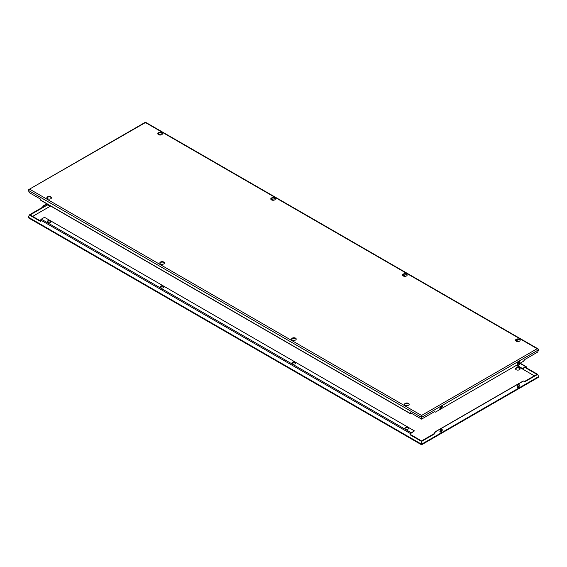 <?xml version="1.0" encoding="UTF-8"?>
<svg xmlns="http://www.w3.org/2000/svg" width="567" height="567" viewBox="0 0 567 567"><rect width="100%" height="100%" fill="white"/><g stroke="black" fill="none" stroke-linecap="round" stroke-linejoin="round"><path stroke-width="0.85" d="M421.564 417.184L421.564 419.105L434.471 411.677L435.35 412.152L523.398 361.314L524.787 359.535L537.707 352.05L538.65 349.584L537.155 348.712L421.564 415.448L421.564 417.461M421.564 419.105L410.402 412.663L410.636 413.704A0.886 0.51 120 0 0 410.806 413.96L40.859 200.371A0.886 0.51 -60 0 1 40.689 200.116L40.455 199.074L29.293 192.631L28.35 190.165L28.797 189.555L145.435 122.564L145.435 122.975M162.396 133.932A2.311 1.332 0 0 0 161.751 133.21A2.311 1.332 0 0 0 159.419 132.884A2.311 1.332 0 0 0 157.846 133.932M161.751 132.777A2.311 1.332 180 0 1 162.431 133.72A2.311 1.332 180 0 1 161.007 134.946A2.311 1.332 180 0 1 158.491 134.662A2.311 1.332 180 0 1 157.817 133.72A2.311 1.332 180 0 1 159.242 132.487A2.311 1.332 180 0 1 161.751 132.777M407.149 275.236A2.311 1.332 0 0 0 406.504 274.513A2.311 1.332 0 0 0 404.165 274.187A2.311 1.332 0 0 0 402.591 275.236M406.504 274.081A2.311 1.332 180 0 1 407.177 275.023A2.311 1.332 180 0 1 405.752 276.249A2.311 1.332 180 0 1 403.236 275.966A2.311 1.332 180 0 1 402.563 275.023A2.311 1.332 180 0 1 403.988 273.79A2.311 1.332 180 0 1 406.504 274.081M275.356 199.152A2.311 1.332 0 0 0 274.712 198.429A2.311 1.332 0 0 0 272.38 198.103A2.311 1.332 0 0 0 270.806 199.152M274.712 197.996A2.311 1.332 180 0 1 275.392 198.932A2.311 1.332 180 0 1 273.967 200.165A2.311 1.332 180 0 1 271.451 199.875A2.311 1.332 180 0 1 270.778 198.932A2.311 1.332 180 0 1 272.203 197.706A2.311 1.332 180 0 1 274.712 197.996M520.109 340.455A2.311 1.332 0 0 0 519.464 339.732A2.311 1.332 0 0 0 517.125 339.406A2.311 1.332 0 0 0 515.552 340.455M519.464 339.3A2.311 1.332 180 0 1 520.137 340.235A2.311 1.332 180 0 1 518.713 341.469A2.311 1.332 180 0 1 516.197 341.178A2.311 1.332 180 0 1 515.523 340.235A2.311 1.332 180 0 1 516.948 339.009A2.311 1.332 180 0 1 519.464 339.3M51.448 197.996A2.311 1.332 0 0 0 50.803 197.266A2.311 1.332 0 0 0 48.464 196.94A2.311 1.332 0 0 0 46.891 197.996M50.803 196.834A2.311 1.332 180 0 1 51.477 197.777A2.311 1.332 180 0 1 50.052 199.01A2.311 1.332 180 0 1 47.536 198.719A2.311 1.332 180 0 1 46.863 197.777A2.311 1.332 180 0 1 48.287 196.543A2.311 1.332 180 0 1 50.803 196.834M296.194 339.3A2.311 1.332 0 0 0 295.549 338.57A2.311 1.332 0 0 0 293.21 338.244A2.311 1.332 0 0 0 291.644 339.3M295.549 338.138A2.311 1.332 180 0 1 296.222 339.08A2.311 1.332 180 0 1 294.797 340.313A2.311 1.332 180 0 1 292.288 340.023A2.311 1.332 180 0 1 291.608 339.08A2.311 1.332 180 0 1 293.033 337.847A2.311 1.332 180 0 1 295.549 338.138M164.409 263.208A2.311 1.332 0 0 0 163.764 262.486A2.311 1.332 0 0 0 161.425 262.16A2.311 1.332 0 0 0 159.851 263.208M163.764 262.053A2.311 1.332 180 0 1 164.437 262.996A2.311 1.332 180 0 1 163.012 264.222A2.311 1.332 180 0 1 160.496 263.931A2.311 1.332 180 0 1 159.823 262.996A2.311 1.332 180 0 1 161.248 261.763A2.311 1.332 180 0 1 163.764 262.053M409.154 404.512A2.311 1.332 0 0 0 408.509 403.789A2.311 1.332 0 0 0 406.17 403.463A2.311 1.332 0 0 0 404.604 404.512M408.509 403.357A2.311 1.332 180 0 1 409.183 404.299A2.311 1.332 180 0 1 407.758 405.525A2.311 1.332 180 0 1 405.249 405.235A2.311 1.332 180 0 1 404.569 404.299A2.311 1.332 180 0 1 405.993 403.066A2.311 1.332 180 0 1 408.509 403.357M517.047 363.645L518.288 362.037L519.429 361.64L519.556 362.193L518.323 363.801L517.182 364.198L517.047 363.645M517.061 364.071A1.417 0.822 120 0 0 517.551 363.936L518.054 363.645A1.417 0.822 120 0 0 518.933 362.547L518.989 362.384A1.417 0.822 120 0 0 519.06 361.902A1.417 0.822 120 0 0 519.032 361.64M439.886 408.19L441.119 406.589L442.267 406.192L442.395 406.745L441.161 408.346L440.013 408.75L439.886 408.19M439.9 408.623A1.417 0.822 120 0 0 440.389 408.488L440.892 408.197A1.417 0.822 120 0 0 441.764 407.099L441.821 406.936A1.417 0.822 120 0 0 441.899 406.454A1.417 0.822 120 0 0 441.863 406.185M538.615 349.789L421.564 417.362L28.385 190.363M411.557 413.329L410.813 413.754L410.813 412.904M518.557 341.504L515.885 339.959M405.596 276.285L402.924 274.74M273.811 200.201L271.132 198.656M160.851 134.981L158.172 133.436M158.108 133.5L160.716 135.003M271.069 198.719L273.677 200.222M402.861 274.804L405.462 276.306M515.814 340.023L518.422 341.525M410.806 413.96A0.886 0.51 120 0 0 411.245 413.91L411.911 413.534M421.564 444.025L421.572 444.436L421.564 444.025M421.564 441.424L410.402 434.981L410.813 434.74L421.564 440.949L424.13 439.468L424.52 439.716L421.564 441.424L421.564 444.216L538.615 376.637L538.211 377.438L421.557 444.79L28.797 218.033L28.35 217.416L29.293 214.95L48.032 204.51M50.548 220.889A1.949 1.127 180 0 1 51.122 221.69A1.949 1.127 180 0 1 49.917 222.732A1.949 1.127 180 0 1 47.791 222.484A1.949 1.127 180 0 1 47.217 221.69A1.949 1.127 180 0 1 48.422 220.648A1.949 1.127 180 0 1 50.548 220.889M51.094 221.888A1.949 1.127 0 0 0 50.548 221.3A1.949 1.127 0 0 0 48.592 221.017A1.949 1.127 0 0 0 47.252 221.888M295.301 362.193A1.949 1.127 180 0 1 295.868 362.993A1.949 1.127 180 0 1 294.663 364.035A1.949 1.127 180 0 1 292.537 363.787A1.949 1.127 180 0 1 291.962 362.993A1.949 1.127 180 0 1 293.167 361.952A1.949 1.127 180 0 1 295.301 362.193M295.839 363.192A1.949 1.127 0 0 0 295.301 362.604A1.949 1.127 0 0 0 293.337 362.32A1.949 1.127 0 0 0 291.998 363.192M163.509 286.108A1.949 1.127 180 0 1 164.083 286.909A1.949 1.127 180 0 1 162.878 287.944A1.949 1.127 180 0 1 160.752 287.703A1.949 1.127 180 0 1 160.178 286.909A1.949 1.127 180 0 1 161.382 285.867A1.949 1.127 180 0 1 163.509 286.108M164.054 287.108A1.949 1.127 0 0 0 163.509 286.512A1.949 1.127 0 0 0 161.552 286.236A1.949 1.127 0 0 0 160.213 287.108M408.261 427.412A1.949 1.127 180 0 1 408.828 428.213A1.949 1.127 180 0 1 407.623 429.247A1.949 1.127 180 0 1 405.497 429.006A1.949 1.127 180 0 1 404.923 428.213A1.949 1.127 180 0 1 406.128 427.171A1.949 1.127 180 0 1 408.261 427.412M408.8 428.411A1.949 1.127 0 0 0 408.261 427.816A1.949 1.127 0 0 0 406.298 427.539A1.949 1.127 0 0 0 404.958 428.411M519.464 367.848A2.311 1.332 180 0 1 520.137 368.791A2.311 1.332 180 0 1 518.713 370.017A2.311 1.332 180 0 1 516.197 369.734A2.311 1.332 180 0 1 515.523 368.791A2.311 1.332 180 0 1 516.948 367.558A2.311 1.332 180 0 1 519.464 367.848M520.109 369.004A2.311 1.332 0 0 0 519.464 368.281A2.311 1.332 0 0 0 517.125 367.955A2.311 1.332 0 0 0 515.552 369.004M519.5 363.567A1.949 1.127 180 0 1 519.783 364.149A1.949 1.127 180 0 1 518.784 365.134A1.949 1.127 180 0 1 516.813 365.113M519.748 364.354A1.949 1.127 0 0 0 519.209 363.759A1.949 1.127 0 0 0 519.188 363.745M47.968 205.36L48.762 204.935M49.492 205.353A1.417 0.822 -60 0 1 49.449 205.382L48.946 205.672A1.417 0.822 -60 0 1 48.238 205.743A1.417 0.822 -60 0 1 47.94 205.098A1.417 0.822 -60 0 1 48.011 204.616L47.989 204.602M442.395 429.935L441.622 431.806L440.346 432.125L439.886 431.381L440.658 429.51L441.934 429.191L442.395 429.935M440.035 431.806A1.417 0.822 120 0 0 440.389 431.671L440.892 431.381A1.417 0.822 120 0 0 441.899 429.644A1.417 0.822 120 0 0 441.821 429.254L441.764 429.148A1.417 0.822 120 0 0 441.736 429.113M519.556 385.383L518.791 387.254L517.508 387.573L517.047 386.829L517.82 384.958L519.103 384.639L519.556 385.383M517.196 387.254A1.417 0.822 120 0 0 517.551 387.119L518.054 386.836A1.417 0.822 120 0 0 519.06 385.092A1.417 0.822 120 0 0 518.989 384.702L518.933 384.596A1.417 0.822 120 0 0 518.904 384.561M525.007 367.48L536.885 374.369L524.397 381.57L523.284 380.953L435.158 431.834L434.088 433.705L434.471 433.932L424.52 439.716M47.997 204.496L42.709 207.543L43.716 205.835L47.018 203.929M29.293 214.95L40.455 221.392L40.689 220.081A0.886 0.51 -60 0 1 41.299 219.167L44.495 217.317L414.449 430.906L411.245 432.756A0.886 0.51 120 0 0 410.636 433.67L410.402 434.981M40.533 220.96L30.115 214.95L48.011 204.616M42.709 207.543L32.638 213.461M538.615 376.637L537.707 374.369L534.745 376.077L516.324 365.396M537.707 374.369L526.545 367.926L526.311 366.884A0.886 0.51 120 0 0 526.141 366.629A0.886 0.51 120 0 0 525.701 366.672L522.505 368.522L522.505 368.926L526.133 366.828L526.133 367.926L525.184 367.381M526.133 368.167L526.545 367.926M518.302 363.461A1.949 1.127 0 0 0 517.083 363.518M517.288 363.071A1.949 1.127 180 0 1 518.621 363.121M32.645 213.433L32.262 213.213L42.213 207.465L43.602 205.686L46.834 203.822M524.397 381.57L523.398 381.024L435.35 431.863L434.471 433.932M534.738 376.041L524.787 381.789M424.52 439.68L424.13 439.453L434.088 433.705M42.213 207.465L42.603 207.685M421.564 444.216L28.385 217.218M516.36 365.382L522.505 368.926M410.813 434.74L410.813 433.408L414.449 430.906M518.862 363.936L519.719 364.425M32.631 216.403L50.626 206.005M519.684 364.198L519.039 363.83M516.707 365.176L522.505 368.522M518.911 363.908L519.741 364.383M525.056 367.451L526.183 368.103M29.853 189.3L421.564 415.448M40.689 200.116L410.636 413.704M145.435 122.564L537.147 348.719M48.946 205.672L48.209 205.254M49.449 205.382L48.712 204.963M441.622 431.806L440.892 431.381M441.119 432.097L440.389 431.671M518.791 387.254L518.054 386.836M518.288 387.544L517.551 387.119M40.689 220.081L410.636 433.67M518.004 362.235L518.855 362.724M519.911 363.334L525.701 366.672M41.299 219.167L411.245 432.756M538.203 348.967L145.443 122.21L28.789 189.562M518.238 362.065L518.968 362.49M520.166 363.178L526.141 366.629"/></g></svg>
